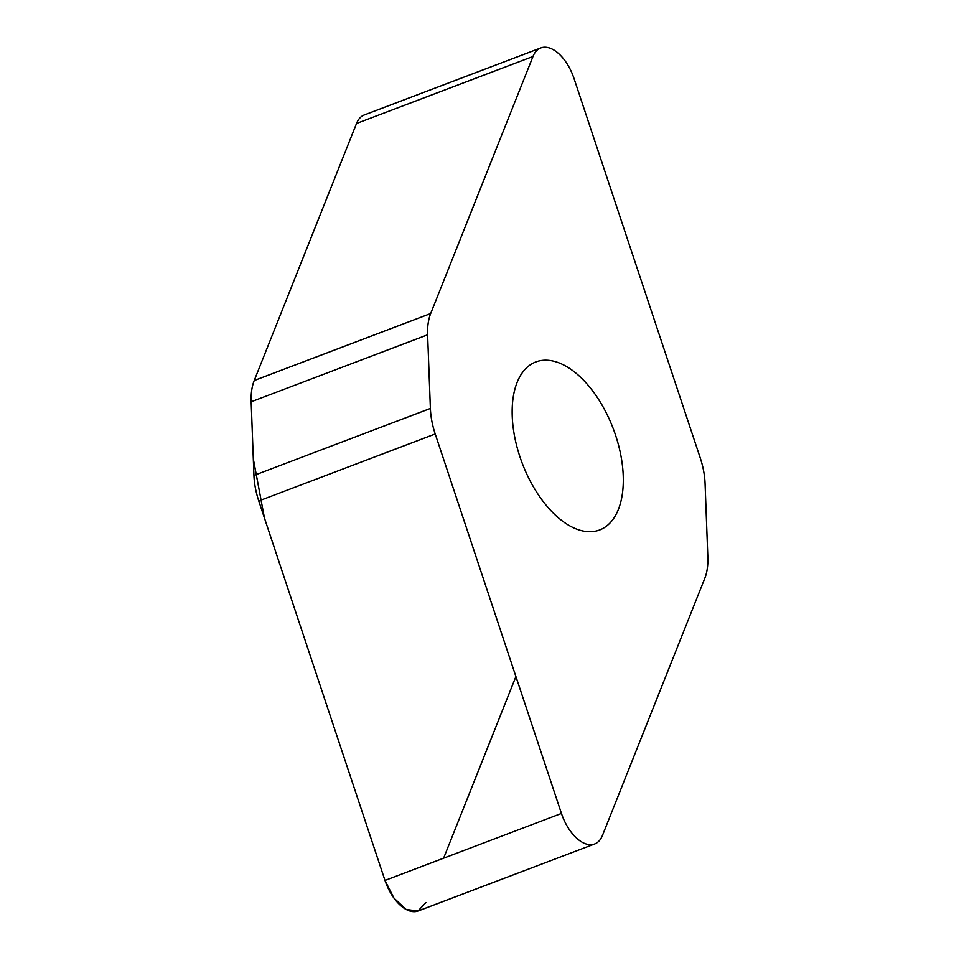 <?xml version="1.0" encoding="UTF-8"?>
<svg xmlns="http://www.w3.org/2000/svg" width="959" height="959" viewBox="0 0 959 959"><rect width="100%" height="100%" fill="white"/><g stroke="black" fill="none" stroke-linecap="round" stroke-linejoin="round"><path stroke-width="1.44" d="M594.664 843.968L418.208 910.954A37.449 20.283 -110.8 0 1 384.991 880.434L258.762 500.958A56.605 30.664 -110.8 0 1 253.931 475.436L251.162 401.797A56.605 30.664 -110.8 0 1 254.231 380.519L356.532 123.471A37.449 20.283 -110.8 0 1 364.336 114.936L540.792 47.95A37.449 20.283 69.2 0 0 532.988 56.485L430.687 313.533A56.605 30.664 69.2 0 0 427.618 334.811L430.387 408.45A56.605 30.664 69.2 0 0 435.218 433.971L561.447 813.448A37.449 20.283 69.2 0 0 594.664 843.968A37.449 20.283 69.2 0 0 602.468 835.421L704.769 578.385A56.605 30.664 69.2 0 0 707.838 557.095L705.069 483.468A56.605 30.664 69.2 0 0 700.25 457.946L574.009 78.47A37.449 20.283 69.2 0 0 540.792 47.95M519.91 456.736A89.87 48.681 -110.8 0 1 535.841 361.939A89.87 48.681 -110.8 0 1 613.245 428.685A89.87 48.681 -110.8 0 1 599.627 529.967A89.87 48.681 -110.8 0 1 519.91 456.736M251.162 401.761L253.308 458.858L264.456 518.088L384.991 880.434L393.981 898.151L406.137 909.444L417.932 911.05L425.976 902.515M443.621 858.173L515.906 676.539M356.568 123.375L254.231 380.519L430.687 313.533M356.532 123.471L532.988 56.485M427.618 334.811L251.162 401.797M253.931 475.436L430.387 408.45M435.218 433.971L258.762 500.958M384.991 880.434L561.447 813.448"/></g></svg>
